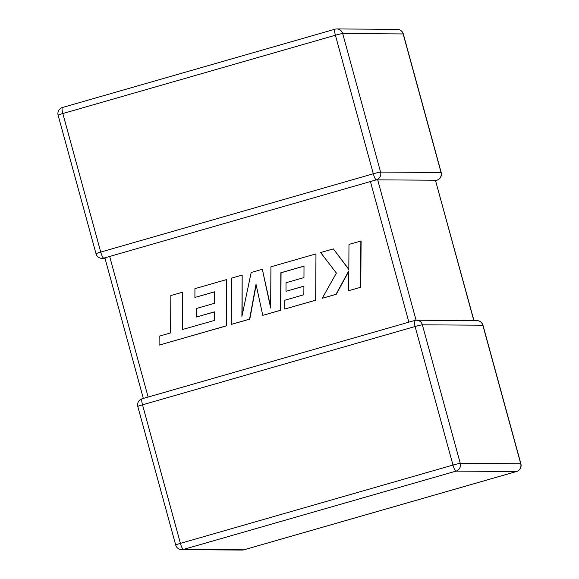 <?xml version="1.0" encoding="UTF-8"?>
<svg xmlns="http://www.w3.org/2000/svg" width="579" height="579" viewBox="0 0 579 579"><rect width="100%" height="100%" fill="white"/><g stroke="black" fill="none" stroke-linecap="round" stroke-linejoin="round"><path stroke-width="0.87" d="M436.942 180.185A6.289 1.31 -106 0 1 436.863 180.221A6.289 1.31 -106 0 1 436.783 180.228L435.618 180.424M473.825 320.592L435.422 180.221L377.682 179.852L416.091 320.238M62.532 107.491A6.289 1.31 -106 0 0 62.452 107.499A6.289 1.31 -106 0 0 62.829 113.542A6.289 0.376 164.7 0 0 58.117 115.207L96.02 253.754A6.289 0.376 164.7 0 1 100.732 252.082A6.289 1.31 -106 0 0 103.75 258.154L376.321 179.845A6.289 1.31 74 0 1 373.303 173.78L335.4 35.232L62.829 113.542L100.732 252.082L373.303 173.78A6.289 0.376 164.7 0 1 380.584 172.086L441.046 172.47L403.143 33.929L342.681 33.546L380.584 172.086A6.289 6.145 90.4 0 1 376.321 179.845M374.917 180.083L377.682 179.852M435.422 180.221L473.969 320.592M105.11 258.162L105.805 257.394M182.74 292.156L170.834 295.579L170.588 332.918L159.138 336.211L159.08 345.142L226.201 325.861L226.512 279.585L194.928 288.66L194.899 297.454L214.577 291.802L214.519 303.295L196.585 308.448L196.542 317.002L214.483 311.842L214.396 320.462L182.494 329.502L182.74 292.156L182.718 329.437M159.08 345.142L226.425 325.861L226.512 279.585M194.899 297.454L214.577 291.867M196.542 317.002L214.483 311.915M231.238 324.414L249.578 319.145L256.019 284.296L262.786 315.352L280.591 310.235L280.837 272.767L304.011 266.108L303.961 277.602L286.019 282.755L285.975 291.309L303.924 286.149L303.837 294.769L284.788 300.24L284.759 309.041L315.649 300.168L315.968 253.884L270.921 266.825L270.661 308.021L262.323 269.3L251.177 272.499L241.906 316.481L242.167 275.09L231.542 278.137L231.238 324.414L249.802 319.145L256.142 284.861M262.786 315.352L280.815 310.235L281.061 272.767L304.011 266.174M285.975 291.309L303.924 286.214M284.759 309.041L315.873 300.168L315.968 253.884M270.668 307.008L262.323 269.3M242.145 315.374L242.167 275.09M333.352 248.89L320.628 252.545L336.399 273.093L322.235 298.272L335.994 294.32L348.768 270.95L348.652 290.68L360.782 287.264L361.086 240.987L348.971 244.403L348.826 269.524L333.352 248.89L348.826 269.228M360.558 287.264L360.862 240.987M322.235 298.272L336.225 294.32L348.768 271.37M348.652 290.68L360.782 287.264M460.269 463.366L520.731 463.75L482.828 325.21L422.366 324.819L460.269 463.366A6.289 6.145 90.4 0 1 456.006 471.125L183.434 549.435L243.889 549.818L516.468 471.509L456.006 471.125A6.289 1.31 74 0 1 452.988 465.06L415.085 326.513L142.514 404.822L180.416 543.363L452.988 465.06A6.289 0.376 -15.3 0 1 460.269 463.366M109.663 256.454L148.13 397.056M408.875 322.148L370.408 181.545M397.266 29.334A6.289 6.145 90.4 0 1 403.143 33.929A6.289 0.376 164.7 0 1 403.295 33.966A6.289 6.289 0 0 0 397.266 29.334L336.804 28.95A6.289 6.145 90.4 0 0 335.111 29.182A6.289 1.31 74 0 0 335.024 29.196A6.289 1.31 74 0 0 335.4 35.232A6.289 0.376 164.7 0 1 342.681 33.546A6.289 6.145 90.4 0 0 336.804 28.95A6.289 6.289 0 0 0 335.024 29.196L62.452 107.499A6.289 6.289 0 0 0 58.117 115.207M103.75 258.154A6.289 6.145 90.4 0 1 102.049 258.386A6.289 6.289 0 0 1 96.02 253.754M403.295 33.966L441.198 172.513A6.289 0.376 164.7 0 0 441.046 172.47A6.289 6.145 90.4 0 1 436.783 180.228M181.734 549.666A6.289 6.145 90.4 0 0 183.434 549.435A6.289 1.31 -106 0 1 180.416 543.363A6.289 0.376 -15.3 0 0 175.705 545.034A6.289 6.289 0 0 0 181.734 549.666L242.196 550.05A6.289 6.289 0 0 0 243.976 549.804A6.289 1.31 -106 0 1 243.889 549.818A6.289 6.145 90.4 0 1 242.196 550.05M476.951 320.614A6.289 6.145 90.4 0 1 482.828 325.21A6.289 0.376 -15.3 0 1 482.98 325.246A6.289 6.289 0 0 0 476.951 320.614L416.489 320.23A6.289 6.289 0 0 0 414.709 320.476A6.289 1.31 74 0 0 415.085 326.513A6.289 0.376 -15.3 0 1 422.366 324.819A6.289 6.145 90.4 0 0 414.796 320.462A6.289 1.31 74 0 0 414.709 320.476L142.137 398.779A6.289 6.289 0 0 0 137.802 406.487A6.289 0.376 -15.3 0 1 142.514 404.822A6.289 1.31 -106 0 1 142.137 398.779A6.289 1.31 -106 0 1 142.217 398.772M516.468 471.509A6.289 1.31 74 0 0 516.548 471.501A6.289 6.289 0 0 0 520.883 463.793A6.289 0.376 -15.3 0 0 520.731 463.75A6.289 6.145 90.4 0 1 516.468 471.509M244.048 549.775A6.289 1.31 -106 0 1 243.976 549.804L516.548 471.501M441.198 172.513A6.289 6.289 0 0 1 436.863 180.221L435.661 180.568M105.031 258.408L102.049 258.386M137.802 406.487L175.705 545.034M482.98 325.246L520.883 463.793M143.339 398.432L104.951 258.118"/></g></svg>
